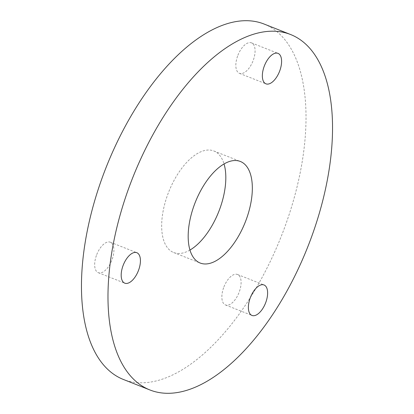 <?xml version="1.0" encoding="UTF-8"?>
<svg xmlns="http://www.w3.org/2000/svg" width="414" height="414" viewBox="0 0 414 414"><rect width="100%" height="100%" fill="white"/><g stroke="black" fill="none" stroke-linecap="round" stroke-linejoin="round"><path stroke-width="0.31" stroke-dasharray="2.07 1.55" d="M237.589 56.107A16.384 8.068 111.6 0 0 239.427 73.335A16.384 8.068 111.6 0 0 253.327 60.097A16.384 8.068 111.6 0 0 251.489 42.87A16.384 8.068 111.6 0 0 237.589 56.107M223.612 287.714A16.384 8.068 111.6 0 0 225.449 304.942A16.384 8.068 111.6 0 0 239.344 291.704A16.384 8.068 111.6 0 0 237.507 274.477A16.384 8.068 111.6 0 0 223.612 287.714M96.421 255.448A16.384 8.068 111.6 0 0 98.258 272.676A16.384 8.068 111.6 0 0 112.158 259.438A16.384 8.068 111.6 0 0 110.315 242.211A16.384 8.068 111.6 0 0 96.421 255.448M189.964 250.051A54.612 26.889 -68.4 0 1 173.642 252.53A54.612 26.889 -68.4 0 1 167.515 195.097A54.612 26.889 -68.4 0 1 213.836 150.975A54.612 26.889 -68.4 0 1 224.036 163.949M264.08 24.033A191.133 94.107 -68.4 0 1 285.531 225.04A191.133 94.107 -68.4 0 1 123.403 379.472M239.427 73.335L265.948 83.83M225.449 304.942L251.966 315.437M98.258 272.676L124.774 283.171M173.642 252.53L200.164 263.025M213.836 150.975L240.358 161.47M110.315 242.211L136.832 252.706M237.507 274.477L264.023 284.972M251.489 42.87L278.006 53.365"/><path stroke-width="0.62" d="M264.106 66.602A16.384 8.068 111.6 0 0 265.948 83.83A16.384 8.068 111.6 0 0 279.843 70.592A16.384 8.068 111.6 0 0 278.006 53.365A16.384 8.068 111.6 0 0 264.106 66.602M250.128 298.209A16.384 8.068 111.6 0 0 251.966 315.437A16.384 8.068 111.6 0 0 265.866 302.199A16.384 8.068 111.6 0 0 264.023 284.972A16.384 8.068 111.6 0 0 250.128 298.209M122.937 265.943A16.384 8.068 111.6 0 0 124.774 283.171A16.384 8.068 111.6 0 0 138.674 269.933A16.384 8.068 111.6 0 0 136.832 252.706A16.384 8.068 111.6 0 0 122.937 265.943M246.485 218.902A54.612 26.889 -68.4 0 1 200.164 263.025A54.612 26.889 -68.4 0 1 194.031 205.592A54.612 26.889 -68.4 0 1 240.358 161.47A54.612 26.889 -68.4 0 1 246.485 218.902M224.036 163.949A54.612 26.889 -68.4 0 1 219.969 208.408A54.612 26.889 -68.4 0 1 189.964 250.051M149.92 389.967L123.403 379.472A191.133 94.107 -68.4 0 1 101.947 178.465A191.133 94.107 -68.4 0 1 264.08 24.033L290.597 34.528A191.133 94.107 -68.4 0 1 312.052 235.535A191.133 94.107 -68.4 0 1 149.92 389.967A191.133 94.107 -68.4 0 1 128.469 188.96A191.133 94.107 -68.4 0 1 290.597 34.528"/></g></svg>
